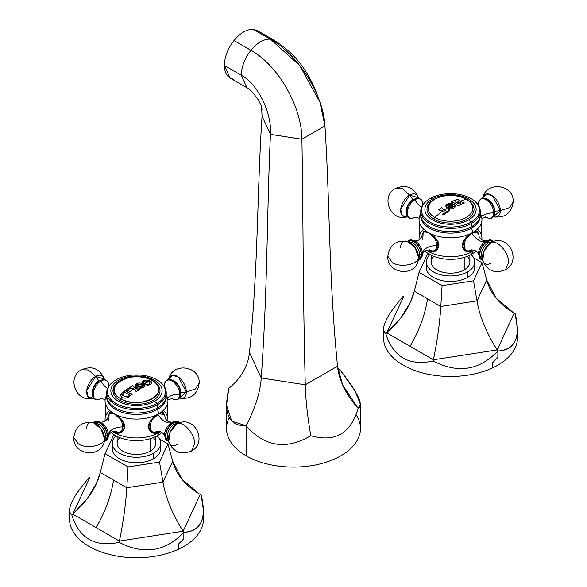 <?xml version="1.0" encoding="UTF-8"?>
<svg xmlns="http://www.w3.org/2000/svg" width="587" height="587" viewBox="0 0 587 587"><rect width="100%" height="100%" fill="white"/><g stroke="black" fill="none" stroke-linecap="round" stroke-linejoin="round"><path stroke-width="0.88" d="M229.231 417.562A66.977 38.669 0 0 0 246.114 455.769A66.977 38.669 0 0 0 329.733 460.971A66.977 38.669 0 0 0 356.214 414.877M360.477 404.744L360.477 428.451A66.977 38.669 180 0 1 319.108 464.178A66.977 38.669 180 0 1 246.114 455.769L246.114 425.707L231.784 421.18L226.531 405.14L228.82 388.352C223.119 413.725 228.886 426.177 246.114 425.707C264.598 446.817 286.155 450.163 310.794 435.737C307.478 416.432 305.644 399.453 305.269 384.801L261.244 377.969C260.232 392.409 255.184 408.325 246.114 425.707C255.184 408.325 260.232 392.409 261.244 377.969L249.475 352.545C248.088 366.185 241.206 378.116 228.82 388.352C241.206 378.116 248.088 366.185 249.475 352.545C258.456 264.135 256.893 194.84 262.051 116.182C256.893 194.84 258.456 264.135 249.475 352.545L261.244 377.969L305.269 384.801C305.644 399.453 307.478 416.432 310.794 435.737C334.972 442.627 350.769 433.522 358.18 408.413C345.794 394.339 338.912 380.273 337.525 366.2L305.269 384.801C302.87 289.809 303.288 221.659 301.909 139.222L270.46 134.35C266.681 215.987 267.826 284.372 261.244 377.969C267.826 284.372 266.681 215.987 270.46 134.35L262.051 116.182L270.46 134.35L301.909 139.222C303.288 221.659 302.87 289.809 305.269 384.801L337.525 366.2L342.632 384.969L358.18 408.413C363.881 405.346 358.114 392.894 340.886 371.057L337.789 368.423L340.886 371.057L355.216 391.133L360.469 404.568L358.18 408.413C350.769 433.522 334.972 442.627 310.794 435.737C286.155 450.163 264.598 446.817 246.114 425.707L246.114 455.769A66.977 38.669 180 0 1 226.523 428.451L226.523 404.744M234.008 79.194C227.793 78.313 224.572 73.727 224.329 65.428C224.572 56.858 227.793 48.552 234.008 40.51C240.457 32.813 246.907 29.093 253.357 29.35L260.452 33.452M337.525 366.2C328.544 275.01 330.107 206.198 324.949 125.941L301.909 139.222C301.945 107.568 278.796 65.751 250.942 50.299C244.735 58.34 241.506 66.647 241.264 75.224C258.647 84.623 271.92 113.797 270.46 134.35C271.92 113.797 258.647 84.623 241.264 75.224L246.929 87.742L241.264 75.224C241.506 66.647 244.735 58.34 250.942 50.299C278.796 65.751 301.945 107.568 301.909 139.222L324.949 125.941C330.107 206.198 328.544 275.01 337.525 366.2M274.342 40.4L257.37 30.59L253.357 29.35L270.299 39.138L253.357 29.35C246.907 29.093 240.457 32.813 234.008 40.51L250.942 50.299C257.392 42.609 263.849 38.889 270.299 39.138L274.312 40.386L270.299 39.138L299.722 65.487L319.93 102.175L324.949 125.941C323.576 95.094 298.189 54.569 270.299 39.138C263.849 38.889 257.392 42.609 250.942 50.299L234.008 40.51C227.793 48.552 224.572 56.858 224.329 65.428L241.264 75.224L224.329 65.428L229.994 77.954L246.929 87.742C249.446 88.674 253.246 92.739 258.339 99.944L261.56 106.386M262.029 109.872L261.582 106.511L262.051 116.182M200.211 494.423L198.487 493.425L201.18 494.966L203.462 510.683C203.043 524.602 196.506 531.815 183.848 532.314L183.848 538.741L178.353 544.237L178.353 549.278A66.977 38.669 180 0 0 203.462 519.099A66.977 38.669 180 0 0 203.131 515.254A66.977 38.669 180 0 1 178.353 549.278L178.353 544.237L183.848 538.741L183.848 532.314C201.092 531.088 206.873 518.637 201.18 494.966L200.211 494.423L183.137 531.213L183.848 532.314C165.358 551.721 143.793 555.06 119.154 542.322C94.977 547.502 79.186 538.389 71.797 514.975L70.058 513.038L69.515 510.11C69.941 503.037 76.479 492.214 89.136 477.627C71.885 497.754 66.111 510.206 71.797 514.975L72.766 514.139L89.84 477.348L89.136 477.627L89.84 477.348L72.766 514.139L86.942 499.155L96.429 483.446L100.289 472.469L105.036 453.641L113.467 435.488L114.891 435.261L113.467 435.488L105.036 453.641L128.061 466.936L105.036 453.641L100.289 472.469L126.792 487.768L128.061 466.936L159.517 462.072L167.941 443.911L159.671 439.135L167.941 443.911L159.517 462.072L128.061 466.936L126.792 487.768L113.54 480.115A86.913 50.181 -60 0 1 96.092 527.603L119.418 541.067C123.387 521.513 125.845 503.741 126.792 487.768L162.995 482.169L159.517 462.072L162.995 482.169L126.792 487.768C125.845 503.741 123.387 521.513 119.418 541.067L72.766 514.139L71.797 514.975C79.186 538.389 94.977 547.502 119.154 542.322L119.418 541.067L183.137 531.213C172.292 513.948 165.571 497.6 162.995 482.169L172.695 461.265L167.941 443.911L172.695 461.265L162.995 482.169C165.571 497.6 172.292 513.948 183.137 531.213L119.418 541.067L119.154 542.322C143.793 555.06 165.358 551.721 183.848 532.314L183.137 531.213L200.211 494.423C185.389 485.713 176.217 474.663 172.695 461.265L181.919 479.234L199.264 493.88M69.515 510.294L69.515 519.099A66.977 38.669 180 0 0 107.487 553.952A66.977 38.669 180 0 0 178.353 549.278A66.977 38.669 180 0 1 103.107 552.616A66.977 38.669 180 0 1 70.249 513.398M160.266 446.017A24.25 14 180 0 1 153.64 458.682A24.25 14 180 0 1 125.031 461.118A24.25 14 180 0 1 112.719 446.017M100.289 472.469C96.76 486.953 87.588 500.843 72.766 514.139L96.092 527.603A86.913 50.181 120 0 0 113.54 480.115L100.289 472.469M160.743 443.251A24.25 14 0 0 0 157.074 435.848A24.25 14 180 0 1 153.64 453.149A24.25 14 0 0 0 160.743 443.251L160.743 448.776A24.25 14 180 0 1 153.64 458.682A24.25 14 180 0 1 127.21 461.712A24.25 14 180 0 1 112.242 448.776L112.242 443.251A24.25 14 0 0 0 127.21 456.187A24.25 14 0 0 0 153.64 453.149L153.64 458.682L153.64 453.149A24.25 14 180 0 1 121.406 454.213A24.25 14 180 0 1 115.903 435.848A24.25 14 0 0 0 112.242 443.251M119.733 437.645A19.371 11.182 0 0 0 124.686 452.122A19.371 11.182 0 0 0 150.191 451.161A19.371 11.182 0 0 0 153.251 437.645M155.863 436.486L155.863 443.251A19.371 11.182 180 0 1 150.191 451.161L150.191 438.694L150.191 451.161A19.371 11.182 180 0 1 129.074 453.582A19.371 11.182 180 0 1 117.114 443.251L117.114 436.486M157.529 435.598A29.754 17.177 0 0 0 161.946 432.34A29.754 17.177 180 0 1 157.529 435.598A76.706 44.282 -120 0 0 158.725 432.648A31.441 18.153 0 0 0 160.412 431.592A31.441 18.153 0 0 1 158.725 432.648A76.706 44.282 60 0 1 157.529 435.598A29.754 17.177 180 0 1 111.031 432.34A29.754 17.177 0 0 0 157.529 435.598M166.238 395.058A31.441 18.153 180 0 1 167.544 403.783L167.544 416.961A31.441 18.153 0 0 1 167.838 421.209A31.441 18.153 0 0 0 163.347 410.372M166.238 394.846L167.016 396.57A31.441 18.153 180 0 1 158.725 413.769A76.706 44.282 -120 0 0 157.529 409.396A29.754 17.177 0 0 0 166.216 396.533A29.754 17.177 180 0 1 157.529 409.396L156.736 408.405L157.529 409.396A76.706 44.282 60 0 1 158.725 413.769A31.441 18.153 180 0 1 114.26 413.769C119.77 416.638 123.336 420.74 124.95 426.074C123.835 432.193 120.269 434.387 114.26 432.648A31.441 18.153 0 0 0 158.725 432.648C153.207 434.431 149.648 432.502 148.034 426.859C149.149 421.275 152.715 416.909 158.725 413.769A31.441 18.153 180 0 1 114.26 413.769A31.441 18.153 180 0 1 105.968 396.57L106.739 394.846M106.878 394.178A29.754 17.177 0 0 0 123.806 411.355A29.754 17.177 0 0 0 157.529 407.965L157.529 404.685A29.754 17.177 0 0 0 166.238 392.534L166.238 395.821A29.754 17.177 180 0 1 157.529 407.965A29.754 17.177 0 0 0 166.106 394.178M166.238 392.534A29.754 17.177 0 0 0 161.66 383.377M118.361 380.288L116.021 379.818A28.946 16.715 180 0 1 156.956 379.818A28.946 16.715 180 0 1 156.956 403.452L154.616 401.222A25.637 14.8 0 0 0 154.616 380.288A25.637 14.8 0 0 0 118.361 380.288A25.637 14.8 180 0 1 154.616 380.288A25.637 14.8 180 0 1 154.616 401.222A25.637 14.8 180 0 1 118.361 401.222A25.637 14.8 180 0 1 118.361 380.288A25.637 14.8 0 0 0 118.361 401.222A25.637 14.8 0 0 0 154.616 401.222L156.956 403.452A28.946 16.715 180 0 1 116.021 403.452A28.946 16.715 180 0 1 116.021 379.818L118.361 380.288M119.11 381.609L119.11 381.609A23.524 13.582 0 0 0 119.858 400.356A23.524 13.582 0 0 0 152.737 400.576A23.524 13.582 0 0 0 153.875 381.609M109.637 410.372A31.441 18.153 0 0 0 105.139 421.209A31.441 18.153 0 0 1 105.44 416.961L105.44 403.783A31.441 18.153 180 0 1 106.739 395.058M108.793 420.732L109.175 413.057L114.26 413.769L124.048 422.904L121.274 432.509L114.26 432.648L116.072 431.599L114.26 432.648A31.441 18.153 0 0 1 112.572 431.592A31.441 18.153 0 0 0 114.26 432.648A31.441 18.153 0 0 0 158.725 432.648L156.905 431.599L158.725 432.648L151.703 432.509L148.937 422.904L158.725 413.769L164.228 414.481L163.274 412.485L158.725 413.769A31.441 18.153 180 0 0 167.544 403.783M106.768 396.533A29.754 17.177 0 0 0 124.539 412.977A29.754 17.177 0 0 0 157.529 409.396A29.754 17.177 180 0 1 124.539 412.977A29.754 17.177 180 0 1 106.768 396.533M161.322 383.047A28.946 16.715 0 0 0 116.021 379.818A28.946 16.715 0 0 0 111.655 383.047A28.946 16.715 0 0 0 118.684 404.81A28.946 16.715 0 0 0 156.956 403.452L157.529 404.685L156.956 403.452A28.946 16.715 0 0 0 161.322 383.047L162.012 383.715A29.754 17.177 180 0 1 157.529 404.685A29.754 17.177 180 0 1 118.192 406.079A29.754 17.177 180 0 1 110.965 383.715A29.754 17.177 180 0 1 111.317 383.377A29.754 17.177 0 0 0 106.739 392.534A29.754 17.177 0 0 0 125.104 408.405A29.754 17.177 0 0 0 157.529 404.685L157.529 407.965A29.754 17.177 180 0 1 125.104 411.692A29.754 17.177 180 0 1 106.739 395.821L106.739 392.534M150.72 431.834A11.564 6.677 120 0 0 152.07 432.039A11.564 6.677 -60 0 1 150.72 431.834M163.039 413.028A11.564 6.677 120 0 0 162.518 412.301A11.564 6.677 -60 0 1 163.039 413.028M150.756 431.313A11.058 6.384 -60 0 1 149.215 430.227A11.058 6.384 -60 0 0 150.206 431.056L151.263 431.665A11.058 6.384 -60 0 1 150.338 420.732A11.058 6.384 120 0 0 151.263 431.665L154.198 432.326L157.455 431.32A10.529 6.075 120 0 1 150.382 428.561A10.529 6.075 120 0 1 154.498 416.66A10.529 6.075 120 0 0 150.382 428.561A10.529 6.075 120 0 0 157.448 431.32M122.265 431.834A11.564 6.677 60 0 1 120.915 432.039A11.564 6.677 60 0 0 122.265 431.834M109.938 413.028A11.564 6.677 60 0 1 110.459 412.301A11.564 6.677 60 0 0 109.938 413.028M122.221 431.313A11.058 6.384 -120 0 0 123.769 430.227A11.058 6.384 60 0 1 122.778 431.056L121.722 431.665A11.058 6.384 -120 0 0 124.011 426.602A11.058 6.384 -120 0 0 122.646 420.732A11.058 6.384 60 0 1 124.011 426.602L124.943 426.059L124.011 426.602A11.058 6.384 60 0 1 121.722 431.665C119.931 432.722 117.738 432.538 115.14 431.1L115.624 431.35C115.955 430.909 114.524 431.181 111.347 432.149C108.866 434.446 107.913 435.554 108.47 435.481M105.44 403.783A31.441 18.153 180 0 0 114.26 413.769L109.703 412.485L108.756 414.481M179.329 398.045L186.343 391.962A12.709 7.338 60 0 1 179.732 398.155C191.076 399.439 197.555 394.435 199.162 383.142L195.53 388.902L186.343 391.962L178.558 377.184L172.402 375.262L168.696 379.033A12.709 7.338 60 0 1 178.558 377.184A12.709 7.338 60 0 1 186.343 391.962L195.53 388.902L199.162 383.135C200.299 365.884 172.475 361.797 168.696 379.033L168.586 379.437M167.537 380.141A10.661 6.156 60 0 1 175.821 382.717A10.661 6.156 60 0 1 180.62 393.598A0.903 0.521 180 0 1 180.635 393.694A0.903 0.521 180 0 1 179.703 394.215A10.764 6.215 -120 0 0 172.101 381.036A10.764 6.215 -120 0 0 164.477 385.395C166.385 371.696 181.302 384.272 180.635 393.694A0.903 0.521 0 0 0 180.62 393.598M167.838 399.534L172.24 398.661L171.521 398.257C177.047 401.214 180.084 399.688 180.635 393.694A0.903 0.521 0 0 1 179.703 394.215A10.764 6.215 -120 0 1 172.116 398.624A10.764 6.215 -120 0 0 179.703 394.215A14.103 8.137 0 0 0 167.478 397.847A14.103 8.137 180 0 1 179.703 394.215A10.764 6.215 -120 0 0 172.101 381.036A10.764 6.215 -120 0 0 164.477 385.395M186.343 391.962L180.774 392.527A9.465 5.466 -120 0 0 172.695 380.31A9.465 5.466 -120 0 1 180.774 392.527L186.343 391.962M180.627 394.053A9.465 5.466 -120 0 0 180.774 392.527A9.465 5.466 -120 0 1 180.627 394.053M104.398 379.437L104.288 379.033C99.724 368.563 92.152 365.459 81.578 369.715L88.373 369.979L95.622 376.406A12.709 7.338 -60 0 1 104.288 379.033L95.622 376.406L88.373 369.979L81.571 369.715M100.891 381.029A0.903 0.521 -120 0 0 99.973 380.479A0.903 0.521 -120 0 0 99.9 380.537A0.903 0.521 60 0 1 99.973 380.479A0.903 0.521 60 0 1 100.891 381.029A14.103 8.137 -120 0 0 107.568 388.513A14.103 8.137 60 0 1 100.891 381.029A10.764 6.215 120 0 0 93.274 394.2A10.764 6.215 120 0 0 100.869 398.624A10.764 6.215 120 0 1 93.274 394.2A10.764 6.215 120 0 1 100.891 381.029A10.764 6.215 120 0 1 108.507 385.395A10.764 6.215 120 0 0 100.891 381.029M95.622 376.406L86.722 390.531L88.131 396.827L93.245 398.155A12.709 7.338 -60 0 1 86.722 390.531A12.709 7.338 -60 0 1 95.622 376.406L98.895 380.941L95.622 376.406M94.793 398.602A10.661 6.156 -60 0 1 92.878 390.135A10.661 6.156 -60 0 1 99.9 380.537M100.289 380.31A9.465 5.466 120 0 0 98.895 380.941A0.903 0.521 -120 0 0 99.027 381.095A0.903 0.521 60 0 1 98.895 380.941A9.465 5.466 120 0 0 92.35 394.053A9.465 5.466 120 0 1 98.895 380.941A9.465 5.466 120 0 1 100.289 380.31M104.603 439.157C103.092 446.069 86.472 449.092 78.364 443.933L73.823 437.601L78.364 443.933C86.472 449.092 103.092 446.069 104.603 439.157L104.288 441.71A12.709 7.338 -120 0 0 104.603 439.157A12.709 7.338 -120 0 0 93.245 422.589L101.074 428.862L104.603 439.157L105.587 435.943L104.603 439.157M104.464 441.064A10.661 6.156 -120 0 0 107.443 435.848A10.661 6.156 -120 0 0 102.307 424.636A10.661 6.156 -120 0 0 93.898 422.757A10.661 6.156 -120 0 1 102.307 424.636A10.661 6.156 -120 0 1 107.443 435.848A0.903 0.521 0 0 0 108.507 435.341A0.903 0.521 180 0 1 108.507 435.341A0.903 0.521 180 0 1 107.443 435.848A10.661 6.156 -120 0 1 104.464 441.064M94.441 422.904A10.199 5.892 60 0 1 102.417 425.142A10.199 5.892 60 0 1 107.113 435.664A10.199 5.892 60 0 1 104.611 440.521A10.199 5.892 -120 0 0 107.113 435.664A10.199 5.892 -120 0 0 102.417 425.142A10.199 5.892 -120 0 0 94.441 422.904M101.353 422.42A10.764 6.215 60 0 1 101.456 422.486A10.764 6.215 60 0 1 108.485 434.659A10.764 6.215 60 0 1 108.507 435.319A0.903 0.521 0 0 0 108.507 435.319L108.485 434.659A10.764 6.215 60 0 1 108.507 435.319L107.891 438.533L105.954 440.771L104.398 441.307M122.749 426.903A10.529 6.075 -120 0 0 118.486 416.66A10.529 6.075 -120 0 1 122.749 426.903A14.103 8.137 0 0 0 108.5 434.93A14.103 8.137 180 0 1 122.749 426.903A1.746 1.013 -0 0 0 124.011 426.602A1.746 1.013 180 0 1 122.749 426.903A10.529 6.075 -120 0 1 115.529 431.32A10.529 6.075 -120 0 0 122.749 426.903M113.012 413.101A10.529 6.075 -120 0 0 107.869 418.047A10.529 6.075 -120 0 1 113.012 413.101M93.656 422.699L94.903 421.62L96.914 421.033L101.456 422.486A10.764 6.215 60 0 1 108.485 434.659M73.823 437.586L73.823 437.601C75.43 426.309 81.901 421.312 93.245 422.589A12.709 7.338 -120 0 0 86.641 428.781M93.245 422.589L97.126 423.601A9.465 5.466 60 0 1 105.587 435.943A0.903 0.521 180 0 1 106.203 435.532A0.903 0.521 180 0 1 107.113 435.664A0.903 0.521 0 0 0 106.203 435.532A0.903 0.521 0 0 0 105.587 435.943A9.465 5.466 60 0 1 105.352 437.843L104.288 441.71C100.509 458.946 72.678 454.859 73.823 437.601M97.126 423.601A9.465 5.466 60 0 1 105.587 435.943A9.465 5.466 60 0 1 105.352 437.843M167.633 437.843A9.465 5.466 -60 0 1 174.082 424.35A0.903 0.521 60 0 1 173.422 424.019A0.903 0.521 60 0 1 173.084 423.168A10.199 5.892 -60 0 1 178.543 422.904A10.199 5.892 120 0 0 173.084 423.168A10.199 5.892 120 0 0 166.319 432.502A10.199 5.892 120 0 0 168.366 440.521A10.199 5.892 -60 0 1 166.319 432.502A10.199 5.892 -60 0 1 173.084 423.168A0.903 0.521 -120 0 0 173.422 424.019A0.903 0.521 -120 0 0 174.082 424.35L177.362 423.594L174.082 424.35A9.465 5.466 -60 0 0 167.633 437.843L168.696 441.71L170.215 431.797L177.362 423.594A12.709 7.338 120 0 0 168.696 441.71C173.253 452.181 180.825 455.285 191.406 451.029L194.62 443.933C195.031 434.329 184.098 421.444 177.362 423.594L179.732 422.589A12.709 7.338 120 0 0 177.362 423.594C184.098 421.444 195.031 434.329 194.62 443.933L191.406 451.029C206.925 443.39 196.55 417.247 179.732 422.589L175.851 423.601A9.465 5.466 -60 0 0 174.082 424.35A9.465 5.466 -60 0 1 175.851 423.601M173.084 422.787A10.661 6.156 120 0 0 165.938 432.839A10.661 6.156 120 0 0 168.513 441.064A10.661 6.156 120 0 1 165.938 432.839A10.661 6.156 120 0 1 173.084 422.787A0.903 0.521 -120 0 0 172.101 422.126A0.903 0.521 -120 0 0 172.086 422.134A0.903 0.521 60 0 1 172.101 422.126A0.903 0.521 60 0 1 173.084 422.787A10.661 6.156 120 0 1 179.086 422.757A10.661 6.156 120 0 0 173.084 422.787M165.116 418.047A10.529 6.075 120 0 0 159.972 413.101A10.529 6.075 120 0 1 165.116 418.047M157.844 414.297A14.103 8.137 -120 0 0 171.756 422.332A14.103 8.137 60 0 1 157.844 414.297M157.749 431.151L161.66 432.164C164.096 434.424 165.05 435.532 164.507 435.481M162.019 412.345L162.32 412.522A11.058 6.384 120 0 0 161.997 412.353A11.058 6.384 -60 0 1 162.32 412.522C164.133 413.534 165.064 415.53 165.116 418.502L165.094 417.951C164.551 417.885 165.49 418.986 167.926 421.261C171.147 422.258 172.593 422.53 172.24 422.082M168.586 441.307L167.024 440.764L165.512 439.318L164.499 434.659A10.764 6.215 -60 0 1 171.521 422.486A10.764 6.215 -60 0 1 172.086 422.134A10.764 6.215 -60 0 0 171.521 422.486L176.085 421.033L178.096 421.627L179.329 422.699M164.499 434.659A10.764 6.215 -60 0 1 171.521 422.486M168.696 441.71A12.709 7.338 120 0 0 177.362 444.337M119.858 400.356A23.524 13.582 180 0 1 113.152 389.064C115.045 377.404 140.161 372.745 152.789 380.603A1.695 0.976 120 0 0 152.246 380.559A22.284 12.87 0 0 0 120.731 380.559A22.284 12.87 0 0 0 120.731 398.756A1.695 0.976 120 0 0 119.858 400.356A1.695 0.976 -60 0 1 120.731 398.756C99.43 387.581 132.897 368.262 152.246 380.559L150.448 381.088L147.19 380.097C143.199 379.987 141.621 380.934 142.472 382.922L143.411 382.79L144.828 380.875L148.775 381.631L142.868 384.001C139.002 381.249 131.796 384.991 136.61 387.229L135.237 388.044L132.699 385.681L126.741 389.504L128.516 390.92L129.059 390.795L128.714 389.944L129.162 388.946L130.123 388.315L132.515 388.198L133.799 388.924L128.516 392.505L125.523 390.362L122.155 392.901C120.298 394.618 120.306 396.152 122.177 397.509L120.731 398.756A22.284 12.87 0 0 0 152.246 398.756A22.284 12.87 0 0 0 152.246 380.559A1.695 0.976 -60 0 1 152.789 380.603C156.648 382.834 158.989 385.652 159.825 389.064A23.524 13.582 180 0 1 146.831 402.953A23.524 13.582 180 0 1 119.858 400.356M138.033 386.429C135.619 384.331 136.749 383.751 141.423 384.683C145.297 387.149 139.412 388.058 138.033 386.429L136.749 385.277L141.423 384.683L142.685 386.488L138.033 386.429M122.155 392.945L120.761 395.374L122.155 392.945A87.272 50.387 -60 0 1 125.523 390.414A87.272 50.387 120 0 0 122.155 392.945L122.155 392.901A87.324 50.416 -60 0 1 125.523 390.362L125.523 390.414A86.744 50.078 60 0 1 126.462 390.905A86.744 50.078 -120 0 0 125.523 390.414L125.523 390.362A86.795 50.115 60 0 1 126.484 390.861L126.726 391.5A86.729 50.071 60 0 1 128.516 392.505L133.799 388.924L135.281 389.797L135.575 391.052L135.281 389.797A87.375 50.445 -120 0 0 133.799 388.924A87.375 50.445 -120 0 0 132.515 388.198L130.123 388.315A87.39 50.453 120 0 0 129.162 388.946L128.714 389.995A86.986 16.964 81.9 0 1 129.045 390.795A86.986 16.964 -98.1 0 0 128.714 389.995L128.714 389.944A87.045 16.972 81.9 0 1 129.059 390.795A87.39 69.288 156.9 0 0 128.516 390.92A86.92 40.708 -112 0 0 126.741 389.504A87.324 50.416 -60 0 1 132.699 385.681L132.699 385.732A87.397 50.46 60 0 1 133.631 386.217A87.397 50.46 -120 0 0 132.699 385.732A87.272 50.387 120 0 0 126.77 389.526A87.272 50.387 -60 0 1 132.699 385.732L132.699 385.681A87.456 50.489 60 0 1 133.66 386.18L133.946 387.361A87.382 50.453 60 0 1 136.72 388.968L138.723 389.166A87.397 50.46 60 0 1 139.405 389.592A87.397 50.46 -120 0 0 138.723 389.166L138.723 389.115A87.456 50.489 60 0 1 139.442 389.57A87.331 50.416 120 0 0 136.294 391.507A87.316 50.409 -120 0 0 135.575 391.052L135.773 390.472M135.597 391.067L135.78 390.56L135.597 391.067M135.575 391.052L136.294 391.507L139.442 389.57L135.237 388.044A87.441 50.482 60 0 1 136.72 388.917L138.723 389.115L136.72 388.968A87.382 50.453 -120 0 0 133.946 387.361L133.946 387.317A87.441 50.482 60 0 1 135.237 388.044L136.61 387.229C140.476 390.003 147.719 386.283 142.868 384.001L144.453 385.916L136.61 387.229L135.039 385.336L142.868 384.045L148.775 381.631L144.828 380.875L143.411 382.79A87.272 66.14 145.2 0 0 142.472 382.922L142.12 382.152L147.19 380.097L151.82 382.783L150.448 381.088L147.19 380.149L151.828 382.827M144.453 385.938L142.868 384.045L135.039 385.358L142.868 384.045L144.453 385.938M136.749 385.321L138.033 386.481L142.678 386.539M133.454 386.642L133.66 386.18M120.761 395.344L122.177 397.509C124.393 398.522 126.631 398.279 128.891 396.79L132.266 394.251A87.331 50.416 120 0 0 128.891 396.79C126.682 398.272 124.444 398.514 122.177 397.509L120.731 398.756C140.088 411.054 173.554 391.734 152.246 380.559L150.448 381.088C152.062 382.137 152.246 383.098 151.013 383.979L151.828 382.79M126.726 391.544A86.671 50.042 60 0 1 130.505 393.738L131.547 393.848A86.744 50.078 60 0 1 132.229 394.281A86.744 50.078 -120 0 0 131.547 393.848L131.547 393.796A86.795 50.115 60 0 1 132.266 394.251L130.505 393.738A86.671 50.042 -120 0 0 126.726 391.544L126.726 391.5M128.516 392.505A86.729 50.071 60 0 1 130.505 393.686L128.516 392.505M129.463 395.058L129.463 395.007A86.436 49.902 -120 0 0 124.877 392.351L124.393 392.409A87.39 50.453 120 0 0 123.285 393.268L122.492 394.647L122.778 395.425L125.222 396.849L128.348 396.196A87.375 50.445 -60 0 1 129.463 395.344L129.463 395.389A87.324 50.416 120 0 0 128.348 396.247L125.222 396.893L122.778 395.477L122.492 394.662L122.778 395.477L125.222 396.893L128.348 396.247A87.324 50.416 -60 0 1 129.463 395.389L129.463 395.389M148.496 384.808L151.013 383.979L148.416 385.079A87.331 50.416 120 0 0 147.697 385.38A86.949 62.053 -136.1 0 0 144.82 384.28A87.353 34.655 -72.2 0 1 145.319 383.861L146.295 384.14C148.959 384.514 150.125 383.957 149.81 382.467L148.775 381.631L149.81 382.467C150.331 383.891 149.157 384.448 146.295 384.14L145.319 383.861L144.82 384.28L147.697 385.38L148.416 385.079M142.113 382.012L147.19 380.149L142.113 382.012M143.382 382.797L143.162 382.262M143.169 382.218L143.411 382.79M149.81 382.511C150.14 383.993 148.973 384.551 146.295 384.184L145.319 383.905A87.294 34.633 107.8 0 0 144.864 384.287A87.294 34.633 -72.2 0 1 145.319 383.905L146.295 384.184C148.973 384.551 150.14 383.993 149.81 382.511M150.059 383.076L149.81 382.467M514.234 313.12L512.502 312.123L515.203 313.663L517.485 329.38C517.059 343.307 510.521 350.512 497.864 351.019L497.864 357.446L492.368 362.942L492.368 367.983A66.977 38.669 180 0 0 517.485 337.796A66.977 38.669 180 0 0 517.154 333.959A66.977 38.669 180 0 1 492.368 367.983L492.368 362.942L497.864 357.446L497.864 351.019C515.115 349.793 520.889 337.342 515.203 313.663L514.234 313.12L497.16 349.911L497.864 351.019C479.374 370.426 457.809 373.758 433.177 361.02C408.992 366.207 393.209 357.094 385.82 333.68L384.074 331.736L383.538 328.815C383.957 321.742 390.494 310.912 403.152 296.332C385.908 316.459 380.127 328.911 385.82 333.68L386.789 332.836L403.863 296.046L403.152 296.332L403.863 296.046L386.789 332.836L400.958 317.861L410.445 302.144L414.305 291.167L419.059 272.346L427.483 254.186L428.914 253.966L427.483 254.186L419.059 272.346L442.084 285.642L419.059 272.346L414.305 291.167L440.808 306.473L442.084 285.642L473.533 280.777L481.964 262.616L473.687 257.84L481.964 262.616L473.533 280.777L442.084 285.642L440.808 306.473L427.556 298.82A86.913 50.181 -60 0 1 410.108 346.308L433.433 359.772C437.403 340.211 439.861 322.446 440.808 306.473L477.011 300.867L473.533 280.777L477.011 300.867L440.808 306.473C439.861 322.446 437.403 340.211 433.433 359.772L386.789 332.836L385.82 333.68C393.209 357.094 408.992 366.207 433.177 361.02L433.433 359.772L497.16 349.911C486.307 332.646 479.594 316.298 477.011 300.867L486.711 279.97L481.964 262.616L486.711 279.97L477.011 300.867C479.594 316.298 486.307 332.646 497.16 349.911L433.433 359.772L433.177 361.02C457.809 373.758 479.374 370.426 497.864 351.019L497.16 349.911L514.234 313.12C499.412 304.418 490.24 293.361 486.711 279.97L495.934 297.932L513.28 312.585M383.538 328.999L383.538 337.796A66.977 38.669 180 0 0 421.51 372.657A66.977 38.669 180 0 0 492.368 367.983A66.977 38.669 180 0 1 417.13 371.322A66.977 38.669 180 0 1 384.265 332.103M474.281 264.715A24.25 14 180 0 1 467.656 277.38A24.25 14 180 0 1 439.054 279.823A24.25 14 180 0 1 426.734 264.715M414.305 291.167C410.783 305.658 401.611 319.548 386.789 332.836L410.108 346.308A86.913 50.181 120 0 0 427.556 298.82L414.305 291.167M474.758 261.956A24.25 14 0 0 0 471.097 254.553A24.25 14 180 0 1 467.656 271.854A24.25 14 0 0 0 474.758 261.956L474.758 267.481A24.25 14 180 0 1 467.656 277.38A24.25 14 180 0 1 441.226 280.417A24.25 14 180 0 1 426.257 267.481L426.257 261.956A24.25 14 0 0 0 441.226 274.892A24.25 14 0 0 0 467.656 271.854L467.656 277.38L467.656 271.854A24.25 14 180 0 1 435.429 272.918A24.25 14 180 0 1 429.926 254.553A24.25 14 0 0 0 426.257 261.956M433.749 256.343A19.371 11.182 0 0 0 438.702 270.82A19.371 11.182 0 0 0 464.207 269.866A19.371 11.182 0 0 0 467.267 256.343M469.886 255.191L469.886 261.956A19.371 11.182 180 0 1 464.207 269.866L464.207 257.399L464.207 269.866A19.371 11.182 180 0 1 443.097 272.287A19.371 11.182 180 0 1 431.137 261.956L431.137 255.191M471.544 254.296A29.754 17.177 0 0 0 475.969 251.045A29.754 17.177 180 0 1 471.544 254.296A76.706 44.282 -120 0 0 472.74 251.353A31.441 18.153 0 0 0 474.428 250.297A31.441 18.153 0 0 1 472.74 251.353A76.706 44.282 60 0 1 471.544 254.296A29.754 17.177 180 0 1 425.054 251.045A29.754 17.177 0 0 0 471.544 254.296M480.261 213.763A31.441 18.153 180 0 1 481.56 222.488L481.56 235.666A31.441 18.153 0 0 1 481.861 239.914A31.441 18.153 0 0 0 477.363 229.077M480.261 213.551L481.032 215.275A31.441 18.153 180 0 1 472.74 232.474A76.706 44.282 -120 0 0 471.544 228.094A29.754 17.177 0 0 0 480.232 215.238A29.754 17.177 180 0 1 471.544 228.094L470.752 227.11L471.544 228.094A76.706 44.282 60 0 1 472.74 232.474A31.441 18.153 180 0 1 428.275 232.474C433.8 235.35 437.366 239.459 438.966 244.801C437.836 250.906 434.277 253.092 428.275 251.353A31.441 18.153 0 0 0 472.74 251.353C467.215 253.136 463.649 251.199 462.05 245.542C463.18 239.966 466.746 235.607 472.74 232.474A31.441 18.153 180 0 1 428.275 232.474A31.441 18.153 180 0 1 419.984 215.275L420.762 213.551M420.894 212.883A29.754 17.177 0 0 0 437.821 230.06A29.754 17.177 0 0 0 471.544 226.67L471.544 223.383A29.754 17.177 0 0 0 480.261 211.239L480.261 214.526A29.754 17.177 180 0 1 471.544 226.67A29.754 17.177 0 0 0 480.122 212.883M480.261 211.239A29.754 17.177 0 0 0 475.683 202.082M432.384 198.993L430.044 198.516A28.946 16.715 180 0 1 470.979 198.516A28.946 16.715 180 0 1 470.979 222.15L468.639 219.92A25.637 14.8 0 0 0 468.639 198.993A25.637 14.8 0 0 0 432.384 198.993A25.637 14.8 180 0 1 468.639 198.993A25.637 14.8 180 0 1 468.639 219.92A25.637 14.8 180 0 1 432.384 219.92A25.637 14.8 180 0 1 432.384 198.993A25.637 14.8 0 0 0 432.384 219.92A25.637 14.8 0 0 0 468.639 219.92L470.979 222.15A28.946 16.715 180 0 1 430.044 222.15A28.946 16.715 180 0 1 430.044 198.516L432.384 198.993M433.125 200.306A23.524 13.582 0 0 0 433.881 219.061A23.524 13.582 0 0 0 466.753 219.281A23.524 13.582 0 0 0 467.89 200.306M423.653 229.077A31.441 18.153 0 0 0 419.162 239.914A31.441 18.153 0 0 1 419.456 235.666L419.456 222.488A31.441 18.153 180 0 1 420.762 213.763M422.809 239.437L423.19 231.755L428.275 232.474L438.063 241.609L435.297 251.207L428.275 251.353L430.095 250.304L428.275 251.353A31.441 18.153 0 0 1 426.588 250.297A31.441 18.153 0 0 0 428.275 251.353A31.441 18.153 0 0 0 472.74 251.353L470.928 250.304L472.74 251.353L465.726 251.207L462.952 241.609L472.74 232.474L478.244 233.186L477.297 231.19L472.74 232.474A31.441 18.153 180 0 0 481.56 222.488M420.784 215.238A29.754 17.177 0 0 0 438.555 231.682A29.754 17.177 0 0 0 471.544 228.094A29.754 17.177 180 0 1 438.555 231.682A29.754 17.177 180 0 1 420.784 215.238M475.345 201.752A28.946 16.715 0 0 0 430.044 198.516A28.946 16.715 0 0 0 425.678 201.752A28.946 16.715 0 0 0 432.707 223.515A28.946 16.715 0 0 0 470.979 222.15L471.544 223.383L470.979 222.15A28.946 16.715 0 0 0 475.345 201.752L476.035 202.42A29.754 17.177 180 0 1 471.544 223.383A29.754 17.177 180 0 1 432.208 224.784A29.754 17.177 180 0 1 424.988 202.42A29.754 17.177 180 0 1 425.34 202.082A29.754 17.177 0 0 0 420.762 211.239A29.754 17.177 0 0 0 439.127 227.11A29.754 17.177 0 0 0 471.544 223.383L471.544 226.67A29.754 17.177 180 0 1 439.127 230.39A29.754 17.177 180 0 1 420.762 214.526L420.762 211.239M464.735 250.539A11.564 6.677 120 0 0 466.085 250.737A11.564 6.677 -60 0 1 464.735 250.539M477.062 231.733A11.564 6.677 120 0 0 476.541 231.007A11.564 6.677 -60 0 1 477.062 231.733M464.779 250.018A11.058 6.384 -60 0 1 463.231 248.932A11.058 6.384 -60 0 0 464.222 249.754L465.278 250.37A11.058 6.384 -60 0 1 464.354 239.43A11.058 6.384 120 0 0 465.278 250.37L468.213 251.031L471.471 250.025A10.529 6.075 120 0 1 464.405 247.266A10.529 6.075 120 0 1 468.514 235.365A10.529 6.075 120 0 0 464.405 247.266A10.529 6.075 120 0 0 471.471 250.025M436.28 250.539A11.564 6.677 60 0 1 434.93 250.737A11.564 6.677 60 0 0 436.28 250.539M423.961 231.733A11.564 6.677 60 0 1 424.482 231.007A11.564 6.677 60 0 0 423.961 231.733M436.244 250.018A11.058 6.384 -120 0 0 437.785 248.932A11.058 6.384 60 0 1 436.794 249.754L435.737 250.37A11.058 6.384 -120 0 0 438.027 245.307A11.058 6.384 -120 0 0 436.662 239.43A11.058 6.384 60 0 1 438.027 245.307L438.966 244.764L438.027 245.307A11.058 6.384 60 0 1 435.737 250.37C433.947 251.427 431.753 251.236 429.156 249.805L429.64 250.055C429.97 249.614 428.547 249.879 425.362 250.854C422.889 253.151 421.928 254.259 422.493 254.178M419.456 222.488A31.441 18.153 180 0 0 428.275 232.474L423.726 231.19L422.772 233.186M493.344 216.75L500.359 210.667A12.709 7.338 60 0 1 493.755 216.852C505.099 218.137 511.571 213.132 513.177 201.847L509.553 207.607L500.359 210.667L492.574 195.889L486.418 193.967L482.712 197.738A12.709 7.338 60 0 1 492.574 195.889A12.709 7.338 60 0 1 500.359 210.667L509.553 207.607L513.177 201.84C514.322 184.589 486.491 180.502 482.712 197.738L482.602 198.142M481.553 198.846A10.661 6.156 60 0 1 489.844 201.422A10.661 6.156 60 0 1 494.643 212.303A0.903 0.521 180 0 1 494.658 212.399A0.903 0.521 180 0 1 493.726 212.92A10.764 6.215 -120 0 0 486.124 199.734A10.764 6.215 -120 0 0 478.493 204.1C480.401 190.401 495.318 202.97 494.658 212.399A0.903 0.521 0 0 0 494.643 212.303M481.861 218.239L486.263 217.366L485.544 216.963C491.07 219.912 494.1 218.393 494.658 212.399A0.903 0.521 0 0 1 493.726 212.92A10.764 6.215 -120 0 1 486.131 217.329A10.764 6.215 -120 0 0 493.726 212.92A14.103 8.137 0 0 0 481.494 216.544A14.103 8.137 180 0 1 493.726 212.92A10.764 6.215 -120 0 0 486.124 199.734A10.764 6.215 -120 0 0 478.493 204.1M478.5 204.408L478.141 204.878M500.359 210.667L494.797 211.232A9.465 5.466 -120 0 0 486.711 199.008A9.465 5.466 -120 0 1 494.797 211.232L500.359 210.667M494.65 212.751A9.465 5.466 -120 0 0 494.797 211.232A9.465 5.466 -120 0 1 494.65 212.751M409.638 195.104L402.396 188.684L395.587 188.42L402.396 188.684L409.638 195.104L400.738 209.236L402.154 215.532L407.268 216.852A12.709 7.338 -60 0 1 400.738 209.236A12.709 7.338 -60 0 1 409.638 195.104A12.709 7.338 -60 0 1 418.304 197.738L409.638 195.104L412.918 199.646L409.638 195.104M414.914 199.727A0.903 0.521 -120 0 0 413.996 199.184A0.903 0.521 -120 0 0 413.916 199.242A0.903 0.521 60 0 1 413.996 199.184A0.903 0.521 60 0 1 414.914 199.727A14.103 8.137 -120 0 0 421.583 207.218A14.103 8.137 60 0 1 414.914 199.727A10.764 6.215 120 0 0 407.297 212.905A10.764 6.215 120 0 0 414.884 217.329A10.764 6.215 120 0 1 407.297 212.905A10.764 6.215 120 0 1 414.914 199.727A10.764 6.215 120 0 1 422.523 204.1A10.764 6.215 120 0 0 414.914 199.727M408.809 217.3A10.661 6.156 -60 0 1 406.894 208.84A10.661 6.156 -60 0 1 413.916 199.242M414.305 199.008A9.465 5.466 120 0 0 412.918 199.646A0.903 0.521 -120 0 0 413.043 199.8A0.903 0.521 60 0 1 412.918 199.646A9.465 5.466 120 0 0 406.373 212.751A9.465 5.466 120 0 1 412.918 199.646A9.465 5.466 120 0 1 414.305 199.008M418.626 257.854C417.115 264.766 400.488 267.797 392.38 262.631L387.838 256.299L392.38 262.631C400.488 267.797 417.115 264.766 418.626 257.854L418.304 260.415A12.709 7.338 -120 0 0 418.626 257.854A12.709 7.338 -120 0 0 407.268 241.294L415.09 247.567L418.626 257.854L419.61 254.641L418.626 257.854M418.487 259.77A10.661 6.156 -120 0 0 421.459 254.553A10.661 6.156 -120 0 0 416.33 243.341A10.661 6.156 -120 0 0 407.914 241.462A10.661 6.156 -120 0 1 416.33 243.341A10.661 6.156 -120 0 1 421.459 254.553A0.903 0.521 0 0 0 422.523 254.039A0.903 0.521 180 0 1 422.523 254.039A0.903 0.521 180 0 1 421.459 254.553A10.661 6.156 -120 0 1 418.487 259.77M408.457 241.602A10.199 5.892 60 0 1 416.432 243.84A10.199 5.892 60 0 1 421.136 254.362A10.199 5.892 60 0 1 418.634 259.227A10.199 5.892 -120 0 0 421.136 254.362A10.199 5.892 -120 0 0 416.432 243.84A10.199 5.892 -120 0 0 408.457 241.602M415.376 241.118A10.764 6.215 60 0 1 415.479 241.184A10.764 6.215 60 0 1 422.501 253.357A10.764 6.215 60 0 1 422.523 254.024A0.903 0.521 0 0 0 422.523 254.024L422.501 253.357A10.764 6.215 60 0 1 422.523 254.024L421.914 257.238L419.969 259.469L418.414 260.012M436.772 245.601A10.529 6.075 -120 0 0 432.502 235.365A10.529 6.075 -120 0 1 436.772 245.601A14.103 8.137 0 0 0 422.515 253.635A14.103 8.137 180 0 1 436.772 245.601A1.746 1.013 -0 0 0 438.027 245.307A1.746 1.013 180 0 1 436.772 245.601A10.529 6.075 -120 0 1 429.552 250.025A10.529 6.075 -120 0 0 436.772 245.601M427.028 231.799A10.529 6.075 -120 0 0 421.884 236.752A10.529 6.075 -120 0 1 427.028 231.799M407.672 241.396L408.919 240.325L410.929 239.738L415.479 241.184A10.764 6.215 60 0 1 422.501 253.357M425.003 231.058A11.058 6.384 -120 0 0 424.68 231.219A11.058 6.384 60 0 1 425.003 231.058L424.68 231.219C422.882 232.283 421.95 234.206 421.884 236.994M407.268 241.294L411.149 242.306A9.465 5.466 60 0 1 419.61 254.641A9.465 5.466 60 0 1 419.367 256.548L418.304 260.415C414.525 277.651 386.701 273.564 387.838 256.299C389.445 245.014 395.924 240.01 407.268 241.294A12.709 7.338 -120 0 0 400.657 247.487M411.149 242.306A9.465 5.466 60 0 1 419.61 254.641A0.903 0.521 180 0 1 420.226 254.237A0.903 0.521 180 0 1 421.136 254.362A0.903 0.521 0 0 0 420.226 254.237A0.903 0.521 0 0 0 419.61 254.641A9.465 5.466 60 0 1 419.367 256.548M481.648 256.548A9.465 5.466 -60 0 1 488.105 243.055A0.903 0.521 60 0 1 487.445 242.725A0.903 0.521 60 0 1 487.1 241.873A10.199 5.892 -60 0 1 492.559 241.602A10.199 5.892 120 0 0 487.1 241.873A10.199 5.892 120 0 0 480.335 251.199A10.199 5.892 120 0 0 482.389 259.227A10.199 5.892 -60 0 1 480.335 251.199A10.199 5.892 -60 0 1 487.1 241.873A0.903 0.521 -120 0 0 487.445 242.725A0.903 0.521 -120 0 0 488.105 243.055L491.378 242.299L488.105 243.055A9.465 5.466 -60 0 0 481.648 256.548L482.712 260.415L484.238 250.502L491.378 242.299A12.709 7.338 120 0 0 482.712 260.415C487.276 270.878 494.848 273.99 505.422 269.734L508.636 262.631C509.054 253.034 498.121 240.149 491.378 242.299L493.755 241.294A12.709 7.338 120 0 0 491.378 242.299C498.121 240.149 509.054 253.034 508.636 262.631L505.422 269.734C520.94 262.096 510.565 235.945 493.755 241.294L489.874 242.306A9.465 5.466 -60 0 0 488.105 243.055A9.465 5.466 -60 0 1 489.874 242.306M487.1 241.492A10.661 6.156 120 0 0 479.953 251.544A10.661 6.156 120 0 0 482.536 259.77A10.661 6.156 120 0 1 479.953 251.544A10.661 6.156 120 0 1 487.1 241.492A0.903 0.521 -120 0 0 486.124 240.824A0.903 0.521 -120 0 0 486.109 240.839A0.903 0.521 60 0 1 486.124 240.824A0.903 0.521 60 0 1 487.1 241.492A10.661 6.156 120 0 1 493.102 241.462A10.661 6.156 120 0 0 487.1 241.492M479.131 236.752A10.529 6.075 120 0 0 473.988 231.799A10.529 6.075 120 0 1 479.131 236.752M471.86 233.002A14.103 8.137 -120 0 0 485.779 241.037A14.103 8.137 60 0 1 471.86 233.002M471.772 249.857L471.376 250.055C471.016 249.607 472.447 249.879 475.683 250.869C478.119 253.129 479.065 254.23 478.53 254.178M476.042 231.051L476.336 231.219A11.058 6.384 120 0 0 476.013 231.058A11.058 6.384 -60 0 1 476.336 231.219C478.148 232.239 479.08 234.235 479.139 237.199L479.109 236.656C478.566 236.59 479.513 237.691 481.942 239.958C485.17 240.956 486.608 241.235 486.263 240.787M482.602 260.012L481.047 259.469L479.535 258.023L478.515 253.357A10.764 6.215 -60 0 1 485.544 241.184A10.764 6.215 -60 0 1 486.109 240.839A10.764 6.215 -60 0 0 485.544 241.184L490.108 239.738L492.111 240.332L493.344 241.396M478.515 253.357A10.764 6.215 -60 0 1 485.544 241.184M482.712 260.415A12.709 7.338 120 0 0 491.378 263.042M433.881 219.061A23.524 13.582 180 0 1 427.175 207.769C429.068 196.109 454.184 191.45 466.812 199.309A1.695 0.976 120 0 0 466.269 199.264A22.284 12.87 0 0 0 434.754 199.264A22.284 12.87 0 0 0 434.754 217.461A1.695 0.976 120 0 0 433.881 219.061A1.695 0.976 -60 0 1 434.754 217.461A22.284 12.87 0 0 0 466.269 217.461A22.284 12.87 0 0 0 466.269 199.264A1.695 0.976 -60 0 1 466.812 199.309C470.664 201.539 473.012 204.357 473.848 207.769A23.524 13.582 180 0 1 460.846 221.659A23.524 13.582 180 0 1 433.881 219.061M447.477 207.886A87.404 50.46 -60 0 1 448.864 207.028L447.536 205.575L448.864 206.976C447.008 204.606 448.138 203.96 452.254 205.024L448.864 206.976L452.254 205.024C454.155 207.431 453.025 208.084 448.864 206.976L447.558 205.362L452.254 205.024L453.604 206.617L448.864 207.028A87.404 50.46 120 0 0 447.565 207.827M445.871 205.934L453.7 204.305A87.404 50.46 120 0 0 452.423 204.98M458.895 200.394L458.645 199.602A86.113 49.719 -120 0 0 457.691 199.154A87.272 50.387 120 0 0 454.822 200.306A87.272 50.387 -60 0 1 457.691 199.154A86.113 49.719 60 0 1 458.616 199.631L458.895 200.35A86.326 49.844 60 0 1 460.421 201.202A86.326 49.844 60 0 1 462.145 202.229L463.708 202.537L462.145 202.273A86.267 49.807 -120 0 0 458.895 200.394A86.267 49.807 60 0 1 462.145 202.273L463.708 202.581A86.113 49.719 60 0 1 464.383 203.014A86.113 49.719 -120 0 0 463.708 202.581L463.708 202.537A86.172 49.748 60 0 1 464.427 202.992A87.331 50.416 120 0 0 461.514 204.173A86.781 50.108 -120 0 0 460.795 203.718L460.524 202.897A86.671 50.042 -120 0 0 459.562 202.324L459.085 202.288A87.456 50.489 120 0 0 457.647 202.919L457.647 203.168A86.993 50.225 60 0 1 458.608 203.74L460.12 204.012A86.898 50.174 60 0 1 460.839 204.467A87.331 50.416 120 0 0 457.926 205.846A87.265 50.387 -120 0 0 457.207 205.391L456.957 204.503A87.199 50.343 -120 0 0 455.233 203.484A87.199 50.343 -120 0 0 453.714 202.625L452.144 202.464A87.265 50.387 -120 0 0 451.19 201.957A87.324 50.416 -60 0 1 454.096 200.578A86.898 50.174 60 0 1 455.057 201.084L455.307 201.869A87.001 50.233 60 0 1 456.429 202.5L456.913 202.53A87.456 50.497 -60 0 1 458.425 201.862L458.425 201.62A86.663 50.034 -120 0 0 457.302 200.996L455.732 200.783A86.781 50.108 -120 0 0 454.778 200.284A87.324 50.416 -60 0 1 457.691 199.103A86.172 49.748 60 0 1 458.645 199.602L458.645 199.653M460.795 203.762L460.524 202.948M457.647 202.963L457.647 203.212A86.935 50.196 60 0 1 458.608 203.784L460.12 204.063A86.839 50.137 60 0 1 460.795 204.489A86.839 50.137 -120 0 0 460.12 204.063L458.608 203.784A86.935 50.196 -120 0 0 457.647 203.212L457.647 203.212M457.207 205.443L456.957 204.555M451.234 201.987A87.272 50.387 -60 0 1 454.096 200.629A86.839 50.137 60 0 1 455.028 201.114A86.839 50.137 -120 0 0 454.096 200.629L454.096 200.629A87.272 50.387 120 0 0 451.234 201.987M455.057 201.128L455.307 201.913A86.942 50.196 60 0 1 456.429 202.544L456.913 202.574A87.397 50.46 -60 0 1 458.425 201.906L458.425 201.906A87.397 50.46 120 0 0 456.913 202.574L456.429 202.544A86.942 50.196 -120 0 0 455.307 201.913L455.057 201.128L455.307 201.913M452.291 205.046A87.404 50.46 -60 0 1 453.7 204.305L455.285 206.308L447.441 207.864L445.871 205.839L453.7 204.254L445.871 205.883M453.619 206.477L448.864 207.028L453.604 206.661M455.057 201.084L455.307 201.869L455.057 201.084A86.898 50.174 -120 0 0 454.096 200.578A87.324 50.416 120 0 0 451.19 201.957A87.265 50.387 60 0 1 452.144 202.464L453.714 202.625A87.199 50.343 60 0 1 455.233 203.484A87.456 50.497 120 0 0 453.7 204.254C449.503 201.546 442.767 205.472 447.441 207.864A87.456 50.497 120 0 0 444.271 209.97A87.008 50.233 60 0 1 446.788 211.481L447.023 211.474A87.375 50.445 -60 0 1 448.05 210.777L448.732 209.698A87.243 71.232 0 0 1 449.415 209.691A87.397 27.075 76.7 0 1 449.913 210.469A87.331 50.416 120 0 0 443.889 214.732A86.186 65.113 -144.6 0 0 442.671 214.468L442.671 213.998L444.322 213.419A87.375 50.445 -60 0 1 445.35 212.663L445.35 212.501A86.781 50.1 -120 0 0 442.833 210.99A86.781 50.1 -120 0 0 441.651 210.322L439.663 210.175A86.641 50.027 -120 0 0 438.702 209.676A87.324 50.416 -60 0 1 441.615 207.615A87.111 50.291 60 0 1 442.576 208.114L442.495 208.48M457.207 205.391L456.957 204.503L457.207 205.391A87.265 50.387 60 0 1 457.926 205.846A87.331 50.416 -60 0 1 460.839 204.467A86.898 50.174 -120 0 0 460.12 204.012L458.608 203.74A86.993 50.225 -120 0 0 457.647 203.168L457.647 203.168M460.795 203.718L460.524 202.897L460.795 203.718A86.781 50.108 60 0 1 461.514 204.173A87.331 50.416 -60 0 1 464.427 202.992A86.172 49.748 -120 0 0 463.708 202.537L462.145 202.229A86.326 49.844 -120 0 0 460.421 201.202A86.326 49.844 -120 0 0 458.895 200.35M443.09 209.354L442.576 208.165A87.052 50.262 -120 0 0 441.615 207.659L441.615 207.659A87.272 50.387 120 0 0 438.738 209.698A87.272 50.387 -60 0 1 441.615 207.659A87.052 50.262 60 0 1 442.554 208.15L443.09 209.354A86.957 50.203 60 0 1 446.788 211.533L446.788 211.533A86.957 50.203 -120 0 0 443.09 209.354M442.576 208.114L443.09 209.302A87.008 50.233 60 0 1 444.271 209.97A87.008 50.233 -120 0 0 443.09 209.302L442.576 208.114A87.111 50.291 -120 0 0 441.615 207.615A87.324 50.416 120 0 0 438.702 209.676A86.641 50.027 60 0 1 439.663 210.175L441.651 210.322A86.781 50.1 60 0 1 442.833 210.99A87.456 50.497 120 0 0 434.754 217.461A22.284 12.87 180 0 1 434.754 199.264A22.284 12.87 180 0 1 466.269 199.264A87.456 50.497 120 0 0 460.421 201.202A87.456 50.497 -60 0 1 466.269 199.264A22.284 12.87 180 0 1 466.269 217.461A22.284 12.87 180 0 1 434.754 217.461A87.456 50.497 -60 0 1 442.833 210.99A86.781 50.1 60 0 1 445.35 212.501L445.35 212.501M445.35 212.545L445.35 212.707A87.324 50.416 120 0 0 444.322 213.463L442.671 213.998L442.671 214.468A86.186 65.113 35.4 0 1 443.889 214.732A87.331 50.416 -60 0 1 449.913 210.469A87.338 27.061 -103.3 0 0 449.415 209.742L449.415 209.742A87.192 71.188 180 0 0 448.732 209.75L448.05 210.821A87.324 50.416 120 0 0 447.023 211.525L447.023 211.525A87.324 50.416 -60 0 1 448.05 210.821L448.732 209.75A87.192 71.188 0 0 1 449.415 209.742A87.338 27.061 76.7 0 1 449.891 210.484A87.397 27.075 -103.3 0 0 449.415 209.691A87.243 71.232 180 0 0 448.732 209.698L448.05 210.777A87.375 50.445 120 0 0 447.023 211.474L446.788 211.481A87.008 50.233 -120 0 0 444.271 209.97A87.456 50.497 -60 0 1 447.441 207.864C451.616 210.579 458.425 206.697 453.7 204.254A87.456 50.497 -60 0 1 455.233 203.484A87.199 50.343 60 0 1 456.957 204.503M129.463 395.344A87.375 50.445 120 0 0 128.348 396.196L125.222 396.849L122.778 395.425L123.285 393.268A87.39 50.453 -60 0 1 124.393 392.409L124.877 392.351A86.436 49.902 60 0 1 129.463 395.007M136.712 385.035L138.033 386.481L142.78 386.268M143.162 382.144L143.338 382.739M458.645 199.602A86.172 49.748 -120 0 0 457.691 199.103A87.324 50.416 120 0 0 454.778 200.284A86.781 50.108 60 0 1 455.732 200.783L457.302 200.996A86.663 50.034 60 0 1 458.425 201.62M458.425 201.862A87.456 50.497 120 0 0 456.913 202.53L456.429 202.5A87.001 50.233 -120 0 0 455.307 201.869M457.647 202.919A87.456 50.489 -60 0 1 459.085 202.288L459.562 202.324A86.671 50.042 60 0 1 460.524 202.897M445.35 212.663A87.375 50.445 120 0 0 444.322 213.419L442.671 213.998L442.671 214.468M442.671 214.042L444.322 213.463A87.324 50.416 -60 0 1 445.35 212.707M274.312 40.386C287.681 48.758 298.093 59.038 305.563 71.232C310.479 78.541 315.153 88.527 319.585 101.184M203.462 519.099L203.462 510.294M111.655 383.047L110.965 383.715M164.125 386.173L164.485 385.703M100.876 398.617C88.336 404.201 91.212 384.889 99.973 380.479C106.071 378.659 108.911 380.523 108.485 386.085L108.47 385.263L108.859 386.173M81.578 369.715C66.06 377.353 76.435 403.496 93.245 398.155L93.656 398.045M105.139 399.534L101.133 398.463M107.861 418.392L107.891 417.951C108.456 417.863 107.502 418.971 105.029 421.275C101.859 422.251 100.428 422.523 100.737 422.082M110.958 412.345L110.664 412.522C108.866 413.578 107.927 415.508 107.861 418.289M517.485 337.796L517.485 328.999M425.678 201.752L424.988 202.42M407.672 216.75L407.268 216.852C390.45 222.202 380.075 196.058 395.594 188.412C406.175 184.164 413.747 187.268 418.304 197.738L418.414 198.142M414.899 217.322C402.359 222.906 405.235 203.594 413.996 199.184C420.094 197.357 422.926 199.228 422.501 204.79L422.493 203.968L422.875 204.878M419.162 218.239L415.148 217.168M421.884 237.097L421.906 236.656C422.471 236.568 421.517 237.669 419.052 239.973C415.875 240.956 414.444 241.228 414.76 240.787"/></g></svg>
